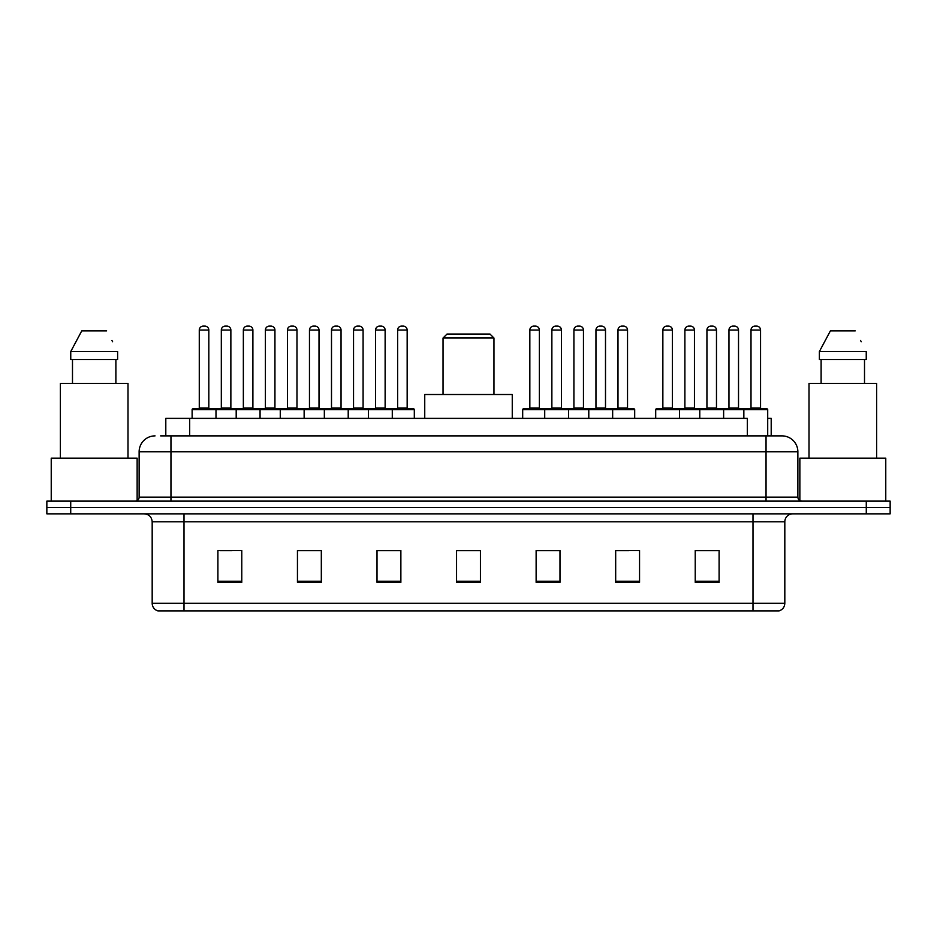 <?xml version="1.0" encoding="UTF-8"?>
<svg xmlns="http://www.w3.org/2000/svg" width="937" height="937" viewBox="0 0 937 937"><rect width="100%" height="100%" fill="white"/><g stroke="black" fill="none" stroke-linecap="round" stroke-linejoin="round"><path stroke-width="1.41" d="M160.625 435.881L170.956 435.881L160.625 435.881L165.802 435.881L165.802 418.382L747.328 418.382L747.328 435.881M767.708 418.382L771.198 418.382L771.198 435.881M155.05 435.881A15.906 15.906 0 0 0 139.133 451.798L139.133 497.137A3.982 3.982 0 0 1 135.162 501.119M797.867 451.798L170.956 451.798L170.956 435.881L781.95 435.881A15.906 15.906 0 0 1 797.867 451.798L797.867 497.137C798.101 499.562 799.425 500.885 801.838 501.119M70.72 501.119L46.85 501.119L46.85 507.479L70.72 507.479L46.85 507.479L46.85 513.851L70.72 513.851L70.72 507.479L866.28 507.479L70.72 507.479L70.72 501.119L866.28 501.119L866.28 507.479L890.15 507.479L866.28 507.479L866.28 513.851L70.72 513.851M866.28 513.851L890.15 513.851L890.15 501.119L866.28 501.119M781.716 435.881L776.375 435.881M784.819 603.264C784.597 607.082 782.688 609.624 779.092 610.901L752.997 610.901L752.997 603.264L784.819 603.264L784.819 521.804A7.953 7.953 0 0 1 792.772 513.851M752.997 610.901L157.908 610.901A7.953 7.953 0 0 1 152.181 603.264L152.181 521.804C151.712 516.966 149.065 514.319 144.228 513.851M719.101 582.345L719.101 550.523L695.231 550.523L695.231 582.345L719.101 582.345M639.549 582.345L639.549 550.523L615.679 550.523L615.679 582.345L639.549 582.345M559.986 582.345L559.986 550.523L536.128 550.523L536.128 582.345L559.986 582.345M241.769 582.345L241.769 550.523L217.899 550.523L217.899 582.345L241.769 582.345M321.321 582.345L321.321 550.523L297.451 550.523L297.451 582.345L321.321 582.345M400.872 582.345L400.872 550.523L377.014 550.523L377.014 582.345L400.872 582.345M480.435 582.345L480.435 550.523L456.565 550.523L456.565 582.345L480.435 582.345M738.52 610.901L184.003 610.901L184.003 603.264L752.997 603.264L752.997 521.804L152.181 521.804M616.792 550.687L628.727 550.687M695.231 550.687L717.672 550.687M705.737 550.687L695.629 550.687M396.421 550.687L386.313 550.687M297.451 550.687L320.208 550.687M308.273 550.687L298.165 550.687M220.125 550.687L232.06 550.687M550.687 550.687L540.579 550.687M480.435 550.687L456.565 550.687M400.872 550.687L377.014 550.687M559.986 550.687L536.128 550.687M137.142 500.581L137.142 458.158L51.23 458.158L51.23 501.119M127.994 458.158L127.994 383.374L60.378 383.374L60.378 458.158M115.883 359.503L115.883 383.374L115.883 359.503M70.755 351.551L81.765 330.866L70.755 351.551L70.755 359.503L117.617 359.503L117.617 351.551L70.755 351.551M112.592 341.724L111.96 340.529M72.489 359.503L72.489 383.374M106.607 330.866L81.765 330.866M443.037 338.023L493.963 338.023L489.981 334.052L447.019 334.052L443.037 338.023L443.037 394.512M493.963 338.023L493.963 394.512M512.258 418.382L512.258 394.512L424.742 394.512L424.742 418.382M885.77 501.119L885.77 458.158L799.858 458.158L799.858 500.581M876.622 458.158L876.622 383.374L809.006 383.374L809.006 458.158M819.383 351.551L830.393 330.866L819.383 351.551L819.383 359.503L866.245 359.503L866.245 351.551L819.383 351.551M861.22 341.724L860.588 340.529M821.117 359.503L821.117 383.374M864.511 383.374L864.511 359.503M855.235 330.866L830.393 330.866M391.256 408.837L413.522 408.837A0.796 0.796 0 0 1 414.318 409.633L192.12 409.633A0.796 0.796 0 0 1 192.917 408.837L215.194 408.837A0.796 0.796 0 0 1 215.99 409.633L215.99 418.382M208.822 330.07L199.276 330.07A3.982 3.982 0 0 1 203.259 326.099L204.852 326.099A3.982 3.982 0 0 1 208.822 330.07L208.822 408.04A0.796 0.796 0 0 0 209.619 408.837M199.276 330.07L199.276 408.04A0.796 0.796 0 0 1 198.48 408.837M192.12 409.633L192.12 418.382M236.194 418.382L236.194 409.633A0.796 0.796 0 0 1 236.991 408.837L259.268 408.837A0.796 0.796 0 0 1 260.064 409.633L260.064 418.382M252.896 330.07L243.351 330.07A3.982 3.982 0 0 1 247.333 326.099L248.926 326.099A3.982 3.982 0 0 1 252.896 330.07L252.896 408.04A0.796 0.796 0 0 0 253.693 408.837M243.351 330.07L243.351 408.04A0.796 0.796 0 0 1 242.554 408.837M280.268 418.382L280.268 409.633A0.796 0.796 0 0 1 281.065 408.837L303.342 408.837A0.796 0.796 0 0 1 304.138 409.633L304.138 418.382M296.97 330.07L287.425 330.07A3.982 3.982 0 0 1 291.407 326.099L293 326.099A3.982 3.982 0 0 1 296.97 330.07L296.97 408.04A0.796 0.796 0 0 0 297.767 408.837M287.425 330.07L287.425 408.04A0.796 0.796 0 0 1 286.628 408.837M324.343 418.382L324.343 409.633A0.796 0.796 0 0 1 325.139 408.837L347.416 408.837A0.796 0.796 0 0 1 348.213 409.633L348.213 418.382M341.045 330.07L331.499 330.07A3.982 3.982 0 0 1 335.481 326.099L337.074 326.099A3.982 3.982 0 0 1 341.045 330.07L341.045 408.04A0.796 0.796 0 0 0 341.841 408.837M331.499 330.07L331.499 408.04A0.796 0.796 0 0 1 330.702 408.837M368.417 418.382L368.417 409.633A0.796 0.796 0 0 1 369.213 408.837L391.49 408.837A0.796 0.796 0 0 1 392.287 409.633L392.287 418.382M385.13 408.04A0.796 0.796 0 0 0 385.915 408.837L374.777 408.837A0.796 0.796 0 0 0 375.573 408.04L385.13 408.04L385.13 330.07A3.982 3.982 0 0 0 381.148 326.099L379.555 326.099A3.982 3.982 0 0 0 375.573 330.07L375.573 408.04M611.627 408.837L633.904 408.837A0.796 0.796 0 0 1 634.689 409.633L544.713 409.633A0.796 0.796 0 0 1 545.51 408.837L567.787 408.837A0.796 0.796 0 0 1 568.583 409.633L568.583 418.382M561.427 408.04A0.796 0.796 0 0 0 562.223 408.837L551.085 408.837A0.796 0.796 0 0 0 551.87 408.04L561.427 408.04L561.427 330.07A3.982 3.982 0 0 0 557.445 326.099L555.852 326.099A3.982 3.982 0 0 0 551.87 330.07L551.87 408.04M545.744 408.837L523.478 408.837A0.796 0.796 0 0 0 522.682 409.633L544.713 409.633L544.713 418.382M588.787 418.382L588.787 409.633A0.796 0.796 0 0 1 589.584 408.837L611.861 408.837A0.796 0.796 0 0 1 612.657 409.633L612.657 418.382M605.501 408.04A0.796 0.796 0 0 0 606.298 408.837L595.159 408.837A0.796 0.796 0 0 0 595.955 408.04L605.501 408.04L605.501 330.07A3.982 3.982 0 0 0 601.519 326.099L599.926 326.099A3.982 3.982 0 0 0 595.955 330.07L595.955 408.04M743.849 418.382L743.849 409.633A0.796 0.796 0 0 1 744.646 408.837L766.911 408.837A0.796 0.796 0 0 1 767.708 409.633L655.701 409.633A0.796 0.796 0 0 1 656.497 408.837L678.763 408.837L656.497 408.837M679.559 418.382L679.559 409.633A0.796 0.796 0 0 0 678.763 408.837M672.403 408.04A0.796 0.796 0 0 0 673.199 408.837L662.061 408.837A0.796 0.796 0 0 0 662.857 408.04L672.403 408.04L672.403 330.07A3.982 3.982 0 0 0 668.421 326.099L666.839 326.099A3.982 3.982 0 0 0 662.857 330.07L662.857 408.04M655.701 409.633L655.701 418.382M699.775 418.382L699.775 409.633A0.796 0.796 0 0 1 700.571 408.837L722.837 408.837L700.571 408.837M723.633 418.382L723.633 409.633A0.796 0.796 0 0 0 722.837 408.837M716.477 408.04A0.796 0.796 0 0 0 717.273 408.837L706.135 408.837A0.796 0.796 0 0 0 706.931 408.04L716.477 408.04L716.477 330.07A3.982 3.982 0 0 0 712.495 326.099L710.914 326.099A3.982 3.982 0 0 0 706.931 330.07L706.931 408.04M766.911 408.837L744.646 408.837M760.551 408.04A0.796 0.796 0 0 0 761.348 408.837L750.209 408.837A0.796 0.796 0 0 0 751.005 408.04L760.551 408.04L760.551 330.07A3.982 3.982 0 0 0 756.569 326.099L754.988 326.099A3.982 3.982 0 0 0 751.005 330.07L751.005 408.04M767.708 409.633L767.708 435.881M237.225 408.837L214.948 408.837M221.319 330.07A3.982 3.982 0 0 1 225.29 326.099L226.883 326.099A3.982 3.982 0 0 1 230.865 330.07L221.319 330.07L221.319 408.04A0.796 0.796 0 0 1 220.523 408.837M230.865 330.07L230.865 408.04A0.796 0.796 0 0 0 231.662 408.837M281.299 408.837L259.022 408.837M265.394 330.07A3.982 3.982 0 0 1 269.364 326.099L270.957 326.099A3.982 3.982 0 0 1 274.939 330.07L265.394 330.07L265.394 408.04A0.796 0.796 0 0 1 264.597 408.837M274.939 330.07L274.939 408.04A0.796 0.796 0 0 0 275.736 408.837M325.373 408.837L303.096 408.837M309.468 330.07A3.982 3.982 0 0 1 313.45 326.099L315.031 326.099A3.982 3.982 0 0 1 319.013 330.07L309.468 330.07L309.468 408.04A0.796 0.796 0 0 1 308.671 408.837M319.013 330.07L319.013 408.04A0.796 0.796 0 0 0 319.81 408.837M369.447 408.837L347.182 408.837M353.542 330.07A3.982 3.982 0 0 1 357.524 326.099L359.105 326.099A3.982 3.982 0 0 1 363.087 330.07L353.542 330.07L353.542 408.04A0.796 0.796 0 0 1 352.745 408.837M363.087 330.07L363.087 408.04A0.796 0.796 0 0 0 363.884 408.837M397.616 330.07A3.982 3.982 0 0 1 401.598 326.099L403.179 326.099A3.982 3.982 0 0 1 407.162 330.07L397.616 330.07L397.616 408.04A0.796 0.796 0 0 1 396.82 408.837M407.162 330.07L407.162 408.04A0.796 0.796 0 0 0 407.958 408.837M414.318 409.633L414.318 418.382M529.838 330.07A3.982 3.982 0 0 1 533.821 326.099L535.402 326.099A3.982 3.982 0 0 1 539.384 330.07L529.838 330.07L529.838 408.04A0.796 0.796 0 0 1 529.042 408.837M539.384 330.07L539.384 408.04A0.796 0.796 0 0 0 540.18 408.837M522.682 409.633L522.682 418.382M589.818 408.837L567.553 408.837M573.912 330.07A3.982 3.982 0 0 1 577.895 326.099L579.476 326.099A3.982 3.982 0 0 1 583.458 330.07L573.912 330.07L573.912 408.04A0.796 0.796 0 0 1 573.116 408.837M583.458 330.07L583.458 408.04A0.796 0.796 0 0 0 584.255 408.837M617.987 330.07A3.982 3.982 0 0 1 621.969 326.099L623.55 326.099A3.982 3.982 0 0 1 627.532 330.07L617.987 330.07L617.987 408.04A0.796 0.796 0 0 1 617.19 408.837M627.532 330.07L627.532 408.04A0.796 0.796 0 0 0 628.329 408.837M634.689 409.633L634.689 418.382M700.806 408.837L678.529 408.837M684.888 330.07A3.982 3.982 0 0 1 688.871 326.099L690.464 326.099A3.982 3.982 0 0 1 694.446 330.07L684.888 330.07L684.888 408.04A0.796 0.796 0 0 1 684.104 408.837M694.446 330.07L694.446 408.04A0.796 0.796 0 0 0 695.231 408.837M744.88 408.837L722.603 408.837M728.963 330.07A3.982 3.982 0 0 1 732.945 326.099L734.538 326.099A3.982 3.982 0 0 1 738.52 330.07L728.963 330.07L728.963 408.04A0.796 0.796 0 0 1 728.178 408.837M738.52 330.07L738.52 408.04A0.796 0.796 0 0 0 739.316 408.837M189.672 435.881L189.672 418.382M170.956 501.119L170.956 451.798L139.133 451.798M139.133 497.137L797.867 497.137M766.044 435.881L766.044 501.119M752.997 513.851L752.997 521.804L784.819 521.804M152.181 603.264L184.003 603.264L184.003 513.851M480.435 581.245L456.565 581.245M400.872 581.245L377.014 581.245M321.321 581.245L297.451 581.245M241.769 581.245L217.899 581.245M559.986 581.245L536.128 581.245M639.549 581.245L615.679 581.245M719.101 581.245L695.231 581.245M199.276 408.04L208.822 408.04M243.351 408.04L252.896 408.04M287.425 408.04L296.97 408.04M331.499 408.04L341.045 408.04M385.13 330.07L375.573 330.07M561.427 330.07L551.87 330.07M605.501 330.07L595.955 330.07M672.403 330.07L662.857 330.07M716.477 330.07L706.931 330.07M760.551 330.07L751.005 330.07M221.319 408.04L230.865 408.04M265.394 408.04L274.939 408.04M309.468 408.04L319.013 408.04M353.542 408.04L363.087 408.04M397.616 408.04L407.162 408.04M529.838 408.04L539.384 408.04M573.912 408.04L583.458 408.04M617.987 408.04L627.532 408.04M684.888 408.04L694.446 408.04M728.963 408.04L738.52 408.04"/></g></svg>
